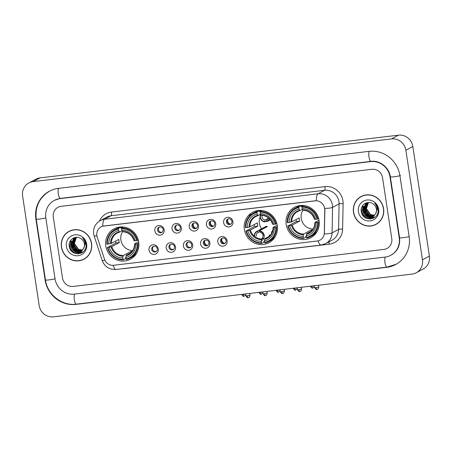 <?xml version="1.0" encoding="UTF-8"?>
<svg xmlns="http://www.w3.org/2000/svg" width="452" height="452" viewBox="0 0 452 452"><rect width="100%" height="100%" fill="white"/><g stroke="black" fill="none" stroke-linecap="round" stroke-linejoin="round"><path stroke-width="0.68" d="M244.357 229.463A17.272 16.464 -118.2 0 0 268.974 242.724A17.272 16.464 -118.2 0 0 277.257 225.542A17.272 16.464 -118.2 0 0 252.64 212.282A17.272 16.464 -118.2 0 0 244.357 229.463M286.195 224.48A17.272 16.464 -118.2 0 0 310.806 237.735A17.272 16.464 -118.2 0 0 319.089 220.553A17.272 16.464 -118.2 0 0 294.478 207.298A17.272 16.464 -118.2 0 0 286.195 224.48M105.819 245.978A17.272 16.464 -118.2 0 0 130.43 259.239A17.272 16.464 -118.2 0 0 138.713 242.057A17.272 16.464 -118.2 0 0 114.102 228.797A17.272 16.464 -118.2 0 0 105.819 245.978M158.313 249.018A4.887 4.661 61.8 0 1 154.386 254.38A4.887 4.661 61.8 0 1 149.002 250.125A4.887 4.661 61.8 0 1 152.934 244.769A4.887 4.661 61.8 0 1 158.313 249.018M151.736 249.442A2.932 2.797 -118.2 0 0 155.912 251.691A2.932 2.797 -118.2 0 0 157.319 248.775A2.932 2.797 -118.2 0 0 153.143 246.521A2.932 2.797 -118.2 0 0 151.736 249.442M175.506 246.967A4.887 4.661 61.8 0 1 171.579 252.329A4.887 4.661 61.8 0 1 166.195 248.08A4.887 4.661 61.8 0 1 170.127 242.718A4.887 4.661 61.8 0 1 175.506 246.967M168.929 247.391A2.932 2.797 -118.2 0 0 173.105 249.64A2.932 2.797 -118.2 0 0 174.512 246.724A2.932 2.797 -118.2 0 0 170.336 244.475A2.932 2.797 -118.2 0 0 168.929 247.391M192.699 244.916A4.887 4.661 61.8 0 1 188.772 250.278A4.887 4.661 61.8 0 1 183.388 246.029A4.887 4.661 61.8 0 1 187.32 240.667A4.887 4.661 61.8 0 1 192.699 244.916M186.122 245.34A2.932 2.797 -118.2 0 0 190.298 247.594A2.932 2.797 -118.2 0 0 191.704 244.673A2.932 2.797 -118.2 0 0 187.529 242.425A2.932 2.797 -118.2 0 0 186.122 245.34M209.892 242.871A4.887 4.661 61.8 0 1 205.965 248.233A4.887 4.661 61.8 0 1 200.586 243.978A4.887 4.661 61.8 0 1 204.513 238.616A4.887 4.661 61.8 0 1 209.892 242.871M203.315 243.289A2.932 2.797 -118.2 0 0 207.496 245.543A2.932 2.797 -118.2 0 0 208.897 242.628A2.932 2.797 -118.2 0 0 204.722 240.374A2.932 2.797 -118.2 0 0 203.315 243.289M227.085 240.82A4.887 4.661 61.8 0 1 223.158 246.182A4.887 4.661 61.8 0 1 217.779 241.927A4.887 4.661 61.8 0 1 221.706 236.571A4.887 4.661 61.8 0 1 227.085 240.82M220.508 241.244A2.932 2.797 -118.2 0 0 224.689 243.492A2.932 2.797 -118.2 0 0 226.096 240.577A2.932 2.797 -118.2 0 0 221.915 238.323A2.932 2.797 -118.2 0 0 220.508 241.244M164.161 229.791A4.887 4.661 61.8 0 1 160.228 235.153A4.887 4.661 61.8 0 1 154.85 230.904A4.887 4.661 61.8 0 1 158.776 225.542A4.887 4.661 61.8 0 1 164.161 229.791M157.578 230.215A2.932 2.797 -118.2 0 0 161.76 232.469A2.932 2.797 -118.2 0 0 163.166 229.548A2.932 2.797 -118.2 0 0 158.985 227.299A2.932 2.797 -118.2 0 0 157.578 230.215M181.354 227.746A4.887 4.661 61.8 0 1 177.421 233.108A4.887 4.661 61.8 0 1 172.042 228.853A4.887 4.661 61.8 0 1 175.969 223.491A4.887 4.661 61.8 0 1 181.354 227.746M174.771 228.164A2.932 2.797 -118.2 0 0 178.952 230.418A2.932 2.797 -118.2 0 0 180.359 227.503A2.932 2.797 -118.2 0 0 176.178 225.249A2.932 2.797 -118.2 0 0 174.771 228.164M198.547 225.695A4.887 4.661 61.8 0 1 194.614 231.057A4.887 4.661 61.8 0 1 189.235 226.802A4.887 4.661 61.8 0 1 193.162 221.446A4.887 4.661 61.8 0 1 198.547 225.695M191.964 226.119A2.932 2.797 -118.2 0 0 196.145 228.367A2.932 2.797 -118.2 0 0 197.552 225.452A2.932 2.797 -118.2 0 0 193.371 223.198A2.932 2.797 -118.2 0 0 191.964 226.119M215.74 223.644A4.887 4.661 61.8 0 1 211.807 229.006A4.887 4.661 61.8 0 1 206.428 224.757A4.887 4.661 61.8 0 1 210.355 219.395A4.887 4.661 61.8 0 1 215.74 223.644M209.157 224.068A2.932 2.797 -118.2 0 0 213.338 226.316A2.932 2.797 -118.2 0 0 214.745 223.401A2.932 2.797 -118.2 0 0 210.564 221.152A2.932 2.797 -118.2 0 0 209.157 224.068M232.933 221.593A4.887 4.661 61.8 0 1 229.006 226.955A4.887 4.661 61.8 0 1 223.621 222.706A4.887 4.661 61.8 0 1 227.548 217.344A4.887 4.661 61.8 0 1 232.933 221.593M226.35 222.017A2.932 2.797 -118.2 0 0 230.531 224.271A2.932 2.797 -118.2 0 0 231.938 221.35A2.932 2.797 -118.2 0 0 227.757 219.101A2.932 2.797 -118.2 0 0 226.35 222.017M156.324 251.419A2.932 2.797 61.8 0 1 153.595 246.329M173.517 249.368A2.932 2.797 61.8 0 1 170.788 244.278M190.71 247.317A2.932 2.797 61.8 0 1 187.981 242.232M207.909 245.272A2.932 2.797 61.8 0 1 205.174 240.181M225.102 243.221A2.932 2.797 61.8 0 1 222.367 238.131M162.172 232.192A2.932 2.797 61.8 0 1 159.443 227.107M179.365 230.147A2.932 2.797 61.8 0 1 176.636 225.056M196.558 228.096A2.932 2.797 61.8 0 1 193.829 223.005M213.751 226.045A2.932 2.797 61.8 0 1 211.022 220.955M230.944 223.994A2.932 2.797 61.8 0 1 228.215 218.909M97.214 237.119A8.797 8.385 61.8 0 1 96.858 235.628A8.797 8.385 61.8 0 1 101.078 226.876A8.797 8.385 61.8 0 1 103.932 225.983L314.971 200.824A8.797 8.385 61.8 0 1 324.756 209.994L324.316 232.882A8.797 8.385 61.8 0 1 319.999 240.114A8.797 8.385 61.8 0 1 317.146 241.012L113.768 265.256A8.797 8.385 61.8 0 1 104.44 259.092L97.214 237.119M61.455 247.063A15.803 15.069 -118.2 0 0 83.982 259.199A15.803 15.069 -118.2 0 0 91.558 243.475A15.803 15.069 -118.2 0 0 69.037 231.345A15.803 15.069 -118.2 0 0 61.455 247.063M81.541 260.058A15.803 15.069 -118.2 0 0 84.326 259.007M353.492 212.254A15.803 15.069 -118.2 0 0 376.019 224.384A15.803 15.069 -118.2 0 0 383.595 208.666A15.803 15.069 -118.2 0 0 361.075 196.53A15.803 15.069 -118.2 0 0 353.492 212.254M373.578 225.249A15.803 15.069 -118.2 0 0 376.363 224.192M102.773 226.186L316.293 200.733A11.407 3.232 -96.8 0 1 318.078 193.784A13.035 12.424 61.8 0 1 332.429 205.123A13.035 12.424 61.8 0 1 332.576 207.372L332.09 232.87A13.035 12.424 61.8 0 1 325.689 243.588L332.203 240.097A13.035 12.424 -118.2 0 0 338.604 229.379L339.09 203.875A13.035 12.424 -118.2 0 0 338.943 201.626A13.035 12.424 -118.2 0 0 324.592 190.292L111.068 215.745A13.035 12.424 -118.2 0 0 106.847 217.073L100.333 220.565A13.035 12.424 61.8 0 1 104.559 219.237A11.407 3.232 83.2 0 0 102.773 226.186M324.44 207.169L324.881 209.926L324.338 233.938A11.407 1.751 1.1 0 0 332.09 232.87L338.604 229.379A3.26 0.503 -178.9 0 1 342.61 229.102A16.295 15.532 61.8 0 1 329.333 244.165L124.345 268.595A16.295 15.532 61.8 0 1 122.52 268.703M382.561 177.8A9.774 9.317 -118.2 0 0 371.798 169.297L61.139 206.327A9.774 9.317 -118.2 0 0 57.969 207.327A9.774 9.317 -118.2 0 0 53.285 217.05L62.489 277.929A9.774 9.317 -118.2 0 0 73.252 286.432L383.912 249.397A9.774 9.317 -118.2 0 0 387.081 248.402A9.774 9.317 -118.2 0 0 391.771 238.679L382.561 177.8A9.774 9.317 -118.2 0 0 371.798 169.297L61.139 206.327A9.774 9.317 -118.2 0 0 57.969 207.327A9.774 9.317 -118.2 0 0 53.285 217.05L62.489 277.929A9.774 9.317 -118.2 0 0 73.252 286.432L383.912 249.397A9.774 9.317 -118.2 0 0 387.081 248.402A9.774 9.317 -118.2 0 0 391.771 238.679L382.561 177.8M361.425 196.349A15.803 15.069 -118.2 0 0 359.007 198.089M69.382 231.158A15.803 15.069 -118.2 0 0 66.969 232.899M72.173 230.108A15.645 14.91 -118.2 0 0 69.806 231.113L69.111 231.486A15.645 14.91 -118.2 0 0 61.613 247.046A15.645 14.91 -118.2 0 0 83.902 259.052A15.645 14.91 -118.2 0 0 91.406 243.492A15.645 14.91 -118.2 0 0 69.111 231.486M74.416 245.052L73.891 243.278M82.467 250.109L78.371 249.589L74.1 243.634L76.309 237.306L73.535 238.622L70.789 245.408L75.06 251.363L80.948 251.244L83.456 248.815A7.368 7.023 -118.2 0 0 84.388 243.967A7.368 7.023 -118.2 0 0 81.145 238.786C76.049 234.69 68.252 239.56 69.201 245.882C69.981 257.222 87.468 255.482 85.993 244.577L85.925 244.035C85.541 241.662 84.462 239.667 82.682 238.051C84.225 239.797 85.044 241.78 85.145 244.001L83.456 248.815M82.58 249.99L78.648 249.442L74.371 243.487L76.439 237.3M81.993 250.544L77.269 250.176L72.998 244.227L75.687 237.475M82.111 250.442L77.541 250.029L73.269 244.08L75.84 237.43M82.049 250.657L81.626 250.86M81.484 250.922L76.162 250.77L71.891 244.82L74.636 238.029L75.1 237.701M81.614 250.832L76.439 250.623L72.167 244.673L75.241 237.639M81.083 251.171L75.337 251.216L71.066 245.261L73.806 238.475L74.67 237.899M66.387 246.476A10.622 10.125 -118.2 0 0 78.089 255.713A10.622 10.125 -118.2 0 0 86.626 244.063A10.622 10.125 -118.2 0 0 74.93 234.825A10.622 10.125 -118.2 0 0 66.387 246.476M83.902 259.052L84.597 258.68A15.645 14.91 -118.2 0 0 86.744 257.267M78.75 253.809L75.043 252.99L71.263 249.883L69.416 245.255L69.342 243.43M81.168 253.12L76.145 252.397L72.365 249.289L70.518 244.668L71.054 239.91M82.202 252.538L77.693 251.996M77.173 251.775L73.444 248.662L71.619 244.074L71.653 241.238M82.931 251.996L79.778 251.73M79.642 251.691L78.795 251.408M78.275 251.182L74.546 248.075L72.721 243.481L72.755 240.645M78.043 253.866L74.902 253.063L71.122 249.956L69.196 244.413M80.987 253.199L76.004 252.47L72.23 249.363L70.382 244.741L70.857 240.159M82.094 252.611L77.32 251.973M76.699 251.679L71.484 244.148L71.461 241.713M82.852 252.063L79.58 251.787M79.411 251.741L78.422 251.38M77.8 251.092L72.586 243.555L72.563 241.119M364.21 195.298A15.645 14.91 -118.2 0 0 361.843 196.298L361.148 196.671A15.645 14.91 -118.2 0 0 353.65 212.231A15.645 14.91 -118.2 0 0 375.94 224.243A15.645 14.91 -118.2 0 0 383.443 208.683A15.645 14.91 -118.2 0 0 361.148 196.671M366.453 210.237L365.928 208.462M374.505 215.293L370.408 214.773L366.137 208.824L368.346 202.496L365.572 203.812L362.826 210.598L367.097 216.548L372.985 216.435L375.493 214.005A7.368 7.023 -118.2 0 0 376.426 209.157A7.368 7.023 -118.2 0 0 373.182 203.971C368.086 199.874 360.289 204.745 361.244 211.073C362.018 222.412 379.51 220.672 378.03 209.768L377.962 209.219C377.578 206.852 376.499 204.852 374.719 203.236C376.262 204.988 377.081 206.971 377.183 209.186L375.493 214.005M374.618 215.175L370.685 214.627L366.414 208.677L368.476 202.49M374.03 215.734L369.307 215.367L365.035 209.417L367.73 202.665M374.149 215.627L369.583 215.22L365.306 209.265L367.877 202.615M374.087 215.841L373.663 216.05M373.522 216.112L368.205 215.96L363.933 210.005L366.674 203.219L367.137 202.886M373.651 216.022L368.476 215.813L364.205 209.858L367.284 202.829M373.12 216.361L367.374 216.401L363.103 210.451L365.849 203.66L366.708 203.084M358.43 211.666A10.622 10.125 -118.2 0 0 370.126 220.904A10.622 10.125 -118.2 0 0 378.663 209.253A10.622 10.125 -118.2 0 0 366.967 200.01A10.622 10.125 -118.2 0 0 358.43 211.666M375.94 224.243L376.635 223.87A15.645 14.91 -118.2 0 0 378.782 222.452M370.787 219L367.08 218.18L363.301 215.073L361.453 210.446L361.38 208.621M373.205 218.31L368.182 217.587L364.402 214.48L362.555 209.852L363.097 205.101M374.239 217.728L369.73 217.186M369.211 216.96L365.482 213.852L363.657 209.265L363.69 206.423M374.968 217.18L371.815 216.915M371.68 216.881L370.838 216.593M370.312 216.367L366.583 213.259L364.758 208.671L364.792 205.835M370.081 219.05L366.939 218.254L363.165 215.146L361.238 209.604M373.03 218.389L368.047 217.661L364.267 214.553L362.419 209.926L362.894 205.344M374.132 217.796L369.357 217.163M368.736 216.87L363.521 209.338L363.498 206.897M374.889 217.248L371.617 216.977M371.454 216.926L370.459 216.57M369.838 216.276L364.623 208.745L364.6 206.31M122.599 231.706A12.057 11.492 -118.2 0 0 120.859 239.984A12.057 11.492 -118.2 0 0 132.685 250.549M138.854 243.244L137.199 243.871A15.515 14.786 -118.2 0 1 126.114 259.002L125.888 257.516A14.012 13.357 -118.2 0 0 135.764 244.04L134.589 243.888L138.657 241.707M130.747 252.815L126.294 255.205L125.888 257.516M125.927 257.77L125.176 258.171L125.136 258.923L123.283 259.923L123.012 259.369A15.515 14.786 -118.2 0 1 107.819 247.374L109.254 247.199A14.012 13.357 -118.2 0 0 122.786 257.889L123.193 255.572L130.656 251.572A12.057 11.492 -118.2 0 0 131.984 251.521M118.424 229.034L118.497 228.3A16.165 15.408 -118.2 0 0 114.797 229.684A16.165 15.408 -118.2 0 0 106.881 244.148L107.333 244.17A15.515 14.786 -118.2 0 1 118.424 229.034L118.644 230.52A14.012 13.357 -118.2 0 0 108.768 243.995L111.35 243.396L118.808 239.396A12.057 11.492 -118.2 0 0 118.944 241.006A12.057 11.492 -118.2 0 0 119.294 242.6L111.83 246.6L109.254 247.199M107.819 247.374L116.011 242.99A15.481 14.758 61.8 0 1 115.689 241.396A15.481 14.758 61.8 0 1 115.644 241.091M118.497 228.3L120.356 227.299L120.599 227.904L122.39 226.944M126.114 259.002L126.385 259.55A16.165 15.408 -118.2 0 0 130.086 258.171L131.939 257.171A16.165 15.408 -118.2 0 0 136.724 253.086M137.515 240.498A16.165 15.408 -118.2 0 0 121.599 227.927L121.526 228.667A15.515 14.786 -118.2 0 1 136.713 240.667L138.301 240.074M123.306 227.011L121.599 227.927M130.086 258.171A16.165 15.408 -118.2 0 0 137.996 243.701M107.367 247.351A16.165 15.408 -118.2 0 0 123.283 259.923M136.713 240.667L135.278 240.837A14.012 13.357 -118.2 0 0 121.752 230.147L121.526 228.667M135.764 244.04L137.199 243.871M122.786 257.889L123.012 259.369M121.752 230.147L122.362 231.401A12.537 11.95 -118.2 0 1 134.255 240.792L135.278 240.837M126.063 255.843A12.537 11.95 -118.2 0 0 134.741 244.001L134.589 243.888M120.356 227.299A16.165 15.408 -118.2 0 0 116.656 228.684L114.797 229.684M108.768 243.995L107.333 244.17M122.063 230.78L119.639 232.079L118.644 230.52M119.639 232.079L119.26 231.774A12.537 11.95 -118.2 0 0 110.582 243.617M116.011 242.99L119.294 242.6M130.656 251.572L130.831 252.741M260.109 217.18A12.057 11.492 -118.2 0 0 259.397 223.469A12.057 11.492 -118.2 0 0 261.544 228.825M277.392 226.729L275.743 227.356A15.515 14.786 -118.2 0 1 264.652 242.487L264.426 241.001A14.012 13.357 -118.2 0 0 274.302 227.525L273.127 227.373L277.2 225.192M269.285 236.3L264.838 238.69L264.426 241.001M269.369 236.226L269.194 235.057A12.057 11.492 -118.2 0 0 270.522 235.006M264.465 241.255L263.714 241.662L263.68 242.408L261.821 243.408L261.55 242.854A15.515 14.786 -118.2 0 1 246.357 230.859L247.792 230.684A14.012 13.357 -118.2 0 0 261.324 241.374L261.731 239.057L263.572 238.074M256.962 212.519L257.035 211.785A16.165 15.408 -118.2 0 0 253.34 213.169A16.165 15.408 -118.2 0 0 245.425 227.633L245.871 227.655A15.515 14.786 -118.2 0 1 256.962 212.519L257.188 214.005A14.012 13.357 -118.2 0 0 247.312 227.48L249.888 226.881L257.346 222.881A12.057 11.492 -118.2 0 0 257.487 224.491A12.057 11.492 -118.2 0 0 257.832 226.085L250.374 230.085L247.792 230.684M246.357 230.859L254.549 226.475A15.481 14.758 61.8 0 1 254.227 224.881A15.481 14.758 61.8 0 1 254.182 224.576M257.035 211.785L258.894 210.785L259.137 211.389L260.928 210.429M264.652 242.487L264.923 243.035A16.165 15.408 -118.2 0 0 268.624 241.656L270.482 240.656A16.165 15.408 -118.2 0 0 275.262 236.571M276.053 223.983A16.165 15.408 -118.2 0 0 260.143 211.412L260.064 212.152A15.515 14.786 -118.2 0 1 275.257 224.152L276.839 223.559M261.849 210.496L260.143 211.412M268.624 241.656A16.165 15.408 -118.2 0 0 276.539 227.186M245.911 230.836A16.165 15.408 -118.2 0 0 261.821 243.408M275.257 224.152L273.822 224.322A14.012 13.357 -118.2 0 0 260.29 213.632L260.064 212.152M274.302 227.525L275.743 227.356M261.324 241.374L261.55 242.854M260.29 213.632L260.906 214.886A12.537 11.95 -118.2 0 1 272.793 224.282L273.822 224.322M264.601 239.328A12.537 11.95 -118.2 0 0 273.279 227.486L273.127 227.373M258.894 210.785A16.165 15.408 -118.2 0 0 255.199 212.169L253.34 213.169M247.312 227.48L245.871 227.655M260.589 214.271L258.177 215.564L257.188 214.005M258.177 215.564L257.798 215.259A12.537 11.95 -118.2 0 0 249.12 227.102M254.549 226.475L257.832 226.085M302.976 210.203A12.057 11.492 -118.2 0 0 301.23 218.48A12.057 11.492 -118.2 0 0 313.061 229.045M319.231 221.74L317.575 222.367A15.515 14.786 -118.2 0 1 306.49 237.498L306.264 236.017A14.012 13.357 -118.2 0 0 316.14 222.537L314.965 222.384L319.033 220.203M311.123 231.317L306.671 233.701L306.264 236.017M306.303 236.272L305.552 236.673L305.512 237.424L303.654 238.419L303.382 237.871A15.515 14.786 -118.2 0 1 288.195 225.87L289.63 225.701A14.012 13.357 -118.2 0 0 303.162 236.385L303.569 234.074L311.027 230.068A12.057 11.492 -118.2 0 0 312.36 230.017M298.795 207.536L298.874 206.796A16.165 15.408 -118.2 0 0 295.173 208.18A16.165 15.408 -118.2 0 0 287.257 222.65L287.709 222.666A15.515 14.786 -118.2 0 1 298.795 207.536L299.021 209.016A14.012 13.357 -118.2 0 0 289.144 222.497L291.721 221.892L299.184 217.892A12.057 11.492 -118.2 0 0 299.32 219.508A12.057 11.492 -118.2 0 0 299.67 221.096L292.207 225.102L289.63 225.701M288.195 225.87L296.388 221.486A15.481 14.758 61.8 0 1 296.06 219.892A15.481 14.758 61.8 0 1 296.02 219.587M298.874 206.796L300.733 205.801L300.97 206.4L302.761 205.44M306.49 237.498L306.761 238.051A16.165 15.408 -118.2 0 0 310.456 236.667L312.315 235.673A16.165 15.408 -118.2 0 0 317.095 231.582M317.886 218.994A16.165 15.408 -118.2 0 0 301.976 206.428L301.902 207.163A15.515 14.786 -118.2 0 1 317.089 219.163L318.677 218.576M303.682 205.513L301.976 206.428M310.456 236.667A16.165 15.408 -118.2 0 0 318.372 222.198M287.743 225.853A16.165 15.408 -118.2 0 0 303.654 238.419M317.089 219.163L315.654 219.333A14.012 13.357 -118.2 0 0 302.122 208.649L301.902 207.163M316.14 222.537L317.575 222.367M303.162 236.385L303.382 237.871M302.122 208.649L302.738 209.903A12.537 11.95 -118.2 0 1 314.632 219.293L315.654 219.333M306.433 234.339A12.537 11.95 -118.2 0 0 315.112 222.497L314.965 222.384M300.733 205.801A16.165 15.408 -118.2 0 0 297.032 207.185L295.173 208.18M289.144 222.497L287.709 222.666M302.433 209.282L300.015 210.581L299.021 209.016M300.015 210.581L299.636 210.27A12.537 11.95 -118.2 0 0 290.958 222.113M296.388 221.486L299.67 221.096M311.027 230.068L311.208 231.238M193.422 223.412A3.582 3.418 -118.2 0 0 195.998 228.209M210.615 221.361A3.582 3.418 -118.2 0 0 213.191 226.158M227.808 219.31A3.582 3.418 -118.2 0 0 230.384 224.107M250.916 214.796A5.215 4.972 -118.2 0 0 249.905 214.146M250.674 214.999A4.887 4.661 -118.2 0 0 249.64 214.378M249.996 215.627A3.582 3.418 -118.2 0 0 248.837 215.141M260.776 214.632A4.887 4.661 -118.2 0 0 264.878 221.565L264.923 221.892A5.215 4.972 61.8 0 1 260.595 214.259M262.177 215.276A3.582 3.418 -118.2 0 0 265.025 220.062L268.59 218.147M264.878 221.565L265.025 220.062M267.375 219.576L266.883 219.841L266.787 221.672A5.215 4.972 -118.2 0 0 269.669 219.073M264.923 221.892L266.782 220.898M266.736 221.344A4.887 4.661 -118.2 0 0 269.426 218.824M266.883 219.841A3.582 3.418 -118.2 0 0 268.624 218.079M204.773 240.588A3.582 3.418 -118.2 0 0 207.344 245.385M221.966 238.537A3.582 3.418 -118.2 0 0 224.537 243.334M254.239 236.13A5.215 4.972 61.8 0 1 257.555 231.045L265.544 226.763L265.657 227.48M261.714 240.566A5.215 4.972 -118.2 0 0 259.42 230.825L267.409 226.537A5.215 4.972 -118.2 0 0 265.544 226.763M259.719 231.667L258.154 232.503A3.582 3.418 -118.2 0 0 256.182 236.193M263.906 235.419A4.887 4.661 -118.2 0 0 259.471 231.153L260.013 232.283A3.582 3.418 -118.2 0 1 261.29 238.944M258.154 232.503L257.555 231.045M257.606 231.373A4.887 4.661 -118.2 0 0 254.578 236.419M259.42 230.825L259.471 231.153M271.42 233.724A5.215 4.972 61.8 0 1 272.799 230.221M272.618 230.938A4.887 4.661 -118.2 0 0 271.776 233.085M399.218 237.792L390.014 176.913A17.6 16.775 -118.2 0 0 370.634 161.607L59.975 198.637A17.6 16.775 -118.2 0 0 54.274 200.434A17.6 16.775 -118.2 0 0 45.833 217.937L55.042 278.816A17.6 16.775 -118.2 0 0 74.416 294.122L385.076 257.092A17.6 16.775 -118.2 0 0 390.782 255.295A17.6 16.775 -118.2 0 0 399.218 237.792L399.54 237.616M405.879 150.228A13.035 12.424 -118.2 0 0 391.528 138.894L33.075 181.619A13.035 12.424 -118.2 0 0 28.849 182.953A13.035 12.424 -118.2 0 0 22.6 195.919L39.171 305.501A13.035 12.424 -118.2 0 0 53.522 316.835L411.975 274.104A13.035 12.424 -118.2 0 0 416.202 272.776A13.035 12.424 -118.2 0 0 422.456 259.81L405.879 150.228L412.829 146.499A13.035 12.424 -118.2 0 0 398.478 135.165L40.025 177.896A13.035 12.424 -118.2 0 0 35.798 179.224L28.849 182.953M416.202 272.776L423.151 269.047A13.035 12.424 -118.2 0 0 429.4 256.081L412.829 146.499M399.941 175.726A28.024 26.713 -118.2 0 0 369.086 151.352L58.427 188.382A28.024 26.713 -118.2 0 0 49.341 191.241A28.024 26.713 -118.2 0 0 35.906 219.124L45.11 280.003A28.024 26.713 -118.2 0 0 75.97 304.377L386.629 267.341A28.024 26.713 -118.2 0 0 395.709 264.482A28.024 26.713 -118.2 0 0 409.15 236.605L399.941 175.726M324.977 186.619A3.26 0.921 -96.8 0 1 324.592 190.292L318.078 193.784L104.559 219.237L111.068 215.745A3.26 0.921 -96.8 0 0 111.452 212.073L324.977 186.619A16.295 15.532 61.8 0 1 342.915 200.79A16.295 15.532 61.8 0 1 343.102 203.603L342.61 229.102M100.333 220.565C95.287 223.633 93.067 228.09 93.666 233.944L94.174 236.074A11.407 0.627 -18.2 0 0 96.858 235.622M318.033 240.854A11.407 3.232 83.2 0 0 321.118 245.029L325.689 243.588M321.118 245.029L116.136 269.465A11.407 3.232 -96.8 0 1 113.056 265.307M116.136 269.465C109.378 269.782 104.74 266.81 102.22 260.561A11.407 0.627 -18.2 0 0 104.847 260.12M324.762 208.44A11.407 1.751 1.1 0 0 332.576 207.372L339.09 203.875A3.26 0.503 -178.9 0 1 343.102 203.603M99.48 221.068A16.295 15.532 61.8 0 1 111.452 212.073M328.706 241.973A3.26 0.921 -96.8 0 1 329.333 244.165M126.294 255.205A12.057 11.492 -118.2 0 0 128.667 254.267C132.487 252.052 134.442 248.611 134.526 243.944M111.83 246.6A12.057 11.492 -118.2 0 0 123.193 255.572M111.068 246.82A12.537 11.95 -118.2 0 0 122.955 256.211M119.577 232.096A12.057 11.492 -118.2 0 0 117.266 233.017A12.057 11.492 -118.2 0 0 111.35 243.396M264.838 238.69A12.057 11.492 -118.2 0 0 267.211 237.752C271.025 235.537 272.98 232.096 273.07 227.429M250.374 230.085A12.057 11.492 -118.2 0 0 261.731 239.057M249.606 230.305A12.537 11.95 -118.2 0 0 261.499 239.696M258.12 215.581A12.057 11.492 -118.2 0 0 255.809 216.502A12.057 11.492 -118.2 0 0 249.888 226.881M306.671 233.701A12.057 11.492 -118.2 0 0 309.044 232.769C312.863 230.548 314.818 227.107 314.903 222.44M292.207 225.102A12.057 11.492 -118.2 0 0 303.569 234.074M291.444 225.316A12.537 11.95 -118.2 0 0 303.332 234.712M299.953 210.598A12.057 11.492 -118.2 0 0 297.642 211.513A12.057 11.492 -118.2 0 0 291.721 221.892M243.176 294.478L241.645 294.495C244.063 297.806 243.781 295.704 243.99 296.28A2.119 0.599 -96.8 0 1 243.176 294.478L245.56 294.02M244.057 296.258A2.119 0.599 -96.8 0 1 243.99 296.28L245.702 294.975M260.369 292.433L258.838 292.444C261.262 295.755 260.973 293.653 261.183 294.229A2.119 0.599 -96.8 0 1 260.369 292.433L262.753 291.969M261.25 294.212A2.119 0.599 -96.8 0 1 261.183 294.229L262.894 292.93M277.562 290.382L276.031 290.393C278.455 293.704 278.166 291.602 278.381 292.184A2.119 0.599 -96.8 0 1 277.562 290.382L279.946 289.918M278.443 292.161A2.119 0.599 -96.8 0 1 278.381 292.184L280.087 290.879M294.755 288.331L293.229 288.348C295.648 291.659 295.359 289.557 295.574 290.133A2.119 0.599 -96.8 0 1 294.755 288.331L297.139 287.867M295.636 290.111A2.119 0.599 -96.8 0 1 295.574 290.133L297.28 288.828M311.948 286.28L310.422 286.297C312.841 289.608 312.552 287.506 312.767 288.082A2.119 0.599 -96.8 0 1 311.948 286.28L314.332 285.822M312.829 288.06A2.119 0.599 -96.8 0 1 312.767 288.082L314.473 286.777M247.363 295.823L245.831 295.834C248.25 299.145 247.967 297.043 248.176 297.625A2.119 0.599 -96.8 0 1 247.363 295.823L250.024 295.201L249.753 293.444M248.244 297.602A2.119 0.599 -96.8 0 1 248.176 297.625L248.414 297.58C248.204 297.297 249.25 298.45 250.024 295.201M264.556 293.772L263.024 293.789C265.443 297.1 265.16 294.998 265.369 295.574A2.119 0.599 -96.8 0 1 264.556 293.772L267.217 293.15L266.951 291.393M265.437 295.551A2.119 0.599 -96.8 0 1 265.369 295.574L265.606 295.529C265.397 295.246 266.443 296.399 267.217 293.15M281.749 291.721L280.217 291.738C282.636 295.049 282.353 292.947 282.562 293.523A2.119 0.599 -96.8 0 1 281.749 291.721L284.41 291.105L284.144 289.342M282.63 293.501A2.119 0.599 -96.8 0 1 282.562 293.523L282.799 293.484C282.59 293.195 283.636 294.354 284.41 291.105M298.941 289.675L297.41 289.687C299.834 292.998 299.546 290.896 299.755 291.472A2.119 0.599 -96.8 0 1 298.941 289.675L301.603 289.054L301.337 287.297M299.823 291.455A2.119 0.599 -96.8 0 1 299.755 291.472L299.992 291.433C299.783 291.15 300.829 292.303 301.603 289.054M316.134 287.625L314.603 287.636C317.027 290.947 316.739 288.845 316.948 289.427A2.119 0.599 -96.8 0 1 316.134 287.625L318.796 287.003L318.53 285.246M317.016 289.404A2.119 0.599 -96.8 0 1 316.948 289.427L317.185 289.382C316.976 289.099 318.022 290.252 318.796 287.003M369.346 151.324A5.215 1.475 83.2 0 0 368.99 156.946A5.215 1.475 83.2 0 0 371.002 161.375C379.691 160.048 389.172 167.415 390.342 176.817L399.551 237.695C400.314 245.509 397.562 251.284 391.302 255.013M400.466 175.449A5.215 0.554 171.4 0 1 394.11 176.783A5.215 0.554 171.4 0 1 390.342 176.817M409.139 236.537A5.215 0.554 171.4 0 1 403.314 237.662A5.215 0.554 171.4 0 1 399.551 237.695M396.229 264.205L386.991 267.115A5.215 1.475 -96.8 0 1 384.985 262.68A5.215 1.475 -96.8 0 1 385.341 257.058M386.991 267.115L76.331 304.145A5.215 1.475 -96.8 0 1 74.326 299.716A5.215 1.475 -96.8 0 1 74.682 294.088M76.331 304.145C62.009 306.219 47.296 294.608 45.443 279.907A5.215 0.554 -8.6 0 0 49.206 279.873A5.215 0.554 -8.6 0 0 55.031 278.748M49.867 190.964C39.493 197.258 34.951 206.615 36.233 219.028A5.215 0.554 -8.6 0 0 40.002 218.994A5.215 0.554 -8.6 0 0 45.827 217.87M58.687 188.354A5.215 1.475 83.2 0 0 58.331 193.976A5.215 1.475 83.2 0 0 60.342 198.411L371.002 161.375M398.478 135.165L391.528 138.894M429.4 256.081L422.456 259.81M40.025 177.896L33.075 181.619M387.07 267.104L386.629 267.341M76.411 304.134L75.97 304.377M45.432 279.828L45.11 280.003M36.222 218.949L35.906 219.124M390.33 176.738L390.014 176.913M371.081 161.37L370.634 161.607M60.421 198.4L59.975 198.637M94.174 236.074L102.22 260.561M121.385 226.927L120.424 227.441M134.046 240.746C132.074 235.176 128.283 232.17 122.678 231.729M136.024 254.205L135.527 254.47M117.266 233.017L119.61 232.091M259.923 210.412L258.962 210.926M272.584 224.232C270.612 218.661 266.821 215.655 261.216 215.214M255.809 216.502L258.148 215.581M301.761 205.423L300.8 205.937M314.417 219.243C312.445 213.677 308.659 210.672 303.049 210.225M316.394 232.707L315.903 232.972M297.642 211.513L299.981 210.592M270.336 219.853L267.561 221.344M245.831 295.834L245.549 293.947M263.024 293.789L262.742 291.896M280.217 291.738L279.935 289.845M266.51 226.158L256.787 231.379M297.41 289.687L297.128 287.8M314.603 287.636L314.321 285.749M54.794 200.151L60.342 198.411M45.443 279.907L36.233 219.028M392.692 254.267L390.782 255.295"/></g></svg>
